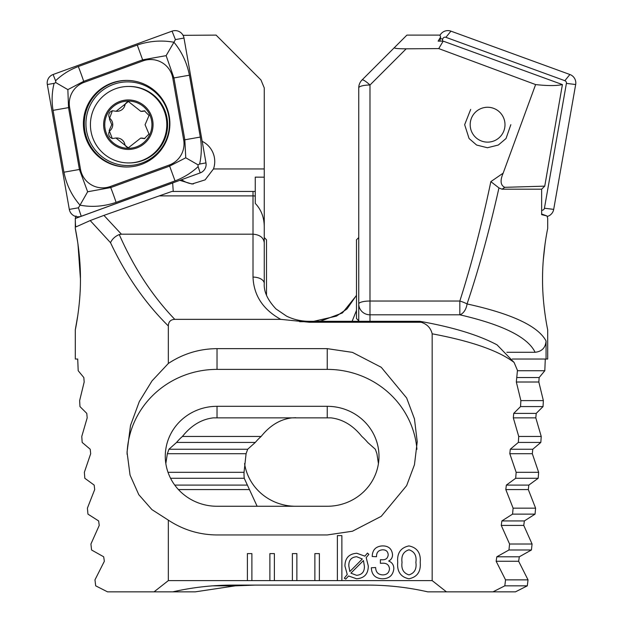<?xml version="1.0" encoding="UTF-8"?>
<svg xmlns="http://www.w3.org/2000/svg" width="623" height="623" viewBox="0 0 623 623"><rect width="100%" height="100%" fill="white"/><g stroke="black" fill="none" stroke-linecap="round" stroke-linejoin="round"><path stroke-width="0.93" d="M181.612 179.681A22.498 22.467 -90 0 0 193.379 183.956M179.813 180.335L191.977 184.003L205.115 179.868L213.479 168.95A22.498 22.467 -90 0 0 202.171 141.32M75.305 329.785L75.305 359.027L77.711 359.027L78.194 370.732L83.832 377.538L84.175 382.016L79.643 400.612L79.962 406.578L86.784 413.384L87.189 417.862L81.769 436.458L82.174 442.431L90.218 449.238L90.685 453.715L84.354 472.312L84.829 478.285L94.166 485.091L94.688 489.569L87.399 508.166L87.952 514.131L98.636 520.937L99.236 525.423L90.927 544.019L91.565 549.984L103.683 556.791L104.353 561.268L94.969 579.865L95.693 585.838L107.53 591.85L154.052 591.85L168.335 580.605L168.335 520.143C183.193 529.9 199.422 534.838 217.022 534.955L327.246 534.955L352.439 531.232L381.237 516.327L406.64 485.636L414.459 464.735L417.223 441.8L414.459 418.874L406.64 397.965L381.237 367.282L352.439 352.377L327.246 348.646L217.022 348.646C199.422 348.763 183.193 353.7 168.335 363.466L168.335 325.946C145.198 303.128 125.924 275.374 110.512 242.682L90.203 220.558L76.123 226.842C75.57 226.85 75.305 224.062 75.313 218.471L75.305 228.563C75.227 228.073 80.671 253.094 80.437 279.268C80.655 305.332 75.227 330.291 75.305 329.785L77.867 315.02M173.249 191.44L172.657 182.991L174.019 182.446M280.739 319.35C262.992 309.506 253.748 295.419 253.016 277.095L253.016 234.186C259.799 234.723 263.545 237.558 264.261 242.682L264.261 227.364C264.284 217.692 261.286 209.702 255.266 203.41L255.266 191.448L171.862 191.448L103.924 215.387L121.399 234.186L119.258 234.552C133.976 267.882 152.487 296.151 174.79 319.35L280.739 319.35L309.249 322.247L421.07 322.247C427.043 324.085 430.742 327.939 432.167 333.811L432.167 580.605L446.45 591.85L492.98 591.85L504.817 585.838L505.541 579.865L496.149 561.268L496.819 556.791L508.944 549.984L509.575 544.019L501.266 525.423L501.865 520.937L512.558 514.131L513.111 508.166L505.814 489.569L506.343 485.091L515.68 478.285L516.155 472.312L509.816 453.715L510.284 449.238L518.336 442.431L518.733 436.458L513.321 417.862L513.718 413.384L520.54 406.578L520.867 400.612L516.335 382.016L517.448 370.342L514.076 362.407C498.587 350.679 471.292 341.147 432.167 333.811M80.437 278.94L77.968 244.045M77.766 242.643L75.305 228.563M76.053 215.94L75.305 218.26M341.871 580.605L341.871 535.616L337.37 535.616L337.37 580.605L432.167 580.605M168.335 325.946C168.475 321.741 170.624 319.544 174.79 319.35M168.335 580.605L251.887 580.605L251.887 553.606L247.393 553.606L247.393 580.605M251.887 580.605L274.385 580.605L274.385 553.606L269.884 553.606L269.884 580.605M274.385 580.605L296.875 580.605L296.875 553.606L292.382 553.606L292.382 580.605M296.875 580.605L319.373 580.605L319.373 553.606L314.872 553.606L314.872 580.605M319.373 580.605L337.37 580.605M382.203 578.783C375.287 578.378 371.666 574.71 371.324 567.779L375.653 567.537C375.786 572.148 378.106 574.601 382.631 574.889C386.828 574.865 389.118 572.81 389.5 568.737C389.001 564.921 386.735 563.083 382.701 563.215L380.388 563.317L380.404 559.711L381.759 559.75C385.645 560.077 387.786 558.434 388.199 554.813C387.934 551.456 386.081 549.782 382.623 549.805C378.457 550.117 376.424 552.422 376.518 556.721L372.196 556.495C372.406 549.938 375.747 546.402 382.211 545.912C388.386 545.771 391.828 548.653 392.521 554.548C392.576 557.53 391.299 559.688 388.674 561.019C392.124 562.421 393.837 564.999 393.822 568.76C393.02 575.434 389.149 578.775 382.203 578.783M348.569 575.987L345.757 579.102L344.324 578.152L347.237 574.499L344.94 566.034C345.041 558.076 348.997 553.816 356.8 553.263L364.907 556.152L367.445 553.084L368.871 554.377L366.184 557.593L368.302 566.042C368.224 573.954 364.323 578.206 356.582 578.783L348.569 575.987M420.214 562.382C421.008 571.603 417.246 577.069 408.929 578.783C400.651 577.046 396.913 571.571 397.715 562.382C396.906 553.169 400.644 547.679 408.929 545.912C417.246 547.656 421.008 553.146 420.214 562.382M266.512 295.302L266.512 239.808L264.261 237.558L264.261 87.936L260.967 79.978L216.095 35.106L183.045 35.34M264.261 177.173L255.266 177.134L255.266 191.448L253.016 191.448L253.016 195.887L159.356 195.887M183.255 35.752L183.146 35.106M168.335 520.143L151.911 509.606L138.797 494.685L130.051 475.092L127.045 452.166L130.503 425.486L139.303 401.578L151.996 380.91L168.335 363.466M255.266 196.081A11.245 9.742 0 0 0 253.016 195.887L253.016 234.186L121.399 234.186M103.924 215.387L90.203 220.558M110.512 242.682C112.195 239.03 115.107 236.319 119.258 234.552M154.052 591.85L172.789 591.85C192.53 587.357 212.521 585.106 232.768 585.098L367.734 585.098C387.981 585.106 407.979 587.357 427.721 591.85L446.45 591.85M264.261 242.682L264.261 283.543A11.245 6.448 0 0 0 253.016 277.095M217.022 506.265L327.246 506.265A51.74 49.972 0 0 0 378.986 456.285A51.74 49.972 0 0 0 327.246 406.313L217.022 406.313A51.74 49.972 0 0 0 165.282 456.285A51.74 49.972 0 0 0 217.022 506.265M378.434 463.559L376.915 453.715L375.319 449.238L367.679 442.431A51.74 49.972 0 0 0 361.854 436.458C353 425.408 342.681 419.209 330.906 417.862L213.362 417.862C201.587 419.209 191.269 425.408 182.414 436.458A51.74 49.972 0 0 0 176.589 442.431L168.95 449.238L167.353 453.715L165.835 463.559M416.935 449.3A89.977 86.916 0 0 0 327.246 369.377L217.022 369.377A89.977 86.916 0 0 0 127.069 454.292M421.07 322.247L419.809 321.32L309.249 321.32C301.018 321.258 293.441 319.521 286.518 316.11L275.997 308.946C267.641 300.052 263.731 291.587 264.261 283.543M419.988 321.336C452.874 327.168 478.565 335.01 497.045 344.854L514.076 362.407M172.657 182.991L75.313 218.471M363.443 560.56L350.905 573.144L356.59 575.325C361.924 574.85 364.533 571.844 364.408 566.299L363.443 560.56M349.846 571.54L362.313 558.995L356.636 556.721C351.208 557.235 348.607 560.334 348.833 566.019L349.846 571.54M408.961 549.805C403.424 551.589 401.119 555.778 402.037 562.382C401.119 568.963 403.424 573.129 408.961 574.889C414.513 573.144 416.818 568.978 415.884 562.382C416.818 555.771 414.513 551.573 408.961 549.805M148.983 134.023L145.073 124.74L149.045 115.489L144.427 110.847L140.853 111.369L128.408 101.518L116.088 111.283L112.366 110.738L109.375 118.892L111.751 124.639L109.157 130.526L112.311 138.54L115.94 138.01L128.291 147.861L140.697 138.104L144.372 138.641L148.983 134.023M140.853 111.369L141.857 111.369A8.107 8.099 -90 0 0 143.921 111.104L142.901 111.104M143.921 111.104A4.634 4.626 90 0 1 144.91 110.871M112.825 138.508A4.634 4.626 90 0 1 110.185 130.526A8.107 8.099 -90 0 0 110.396 118.892L109.375 118.892M90.421 124.569A38.244 38.19 -90 0 0 128.611 162.93A38.244 38.19 -90 0 0 166.8 124.81A38.244 38.19 -90 0 0 128.611 86.449A38.244 38.19 -90 0 0 90.421 124.569M128.424 99.945A24.741 24.71 -90 0 0 103.636 124.608A24.741 24.71 -90 0 0 128.268 149.434A24.741 24.71 -90 0 0 153.056 124.771A24.741 24.71 -90 0 0 128.424 99.945M128.611 162.93L129.405 162.93A38.244 38.19 -90 0 0 167.595 124.81A38.244 38.19 -90 0 0 129.405 86.449L128.611 86.449M104.757 124.616A23.619 23.588 -90 0 0 128.268 148.313A23.619 23.588 -90 0 0 151.934 124.764A23.619 23.588 -90 0 0 128.424 101.074A23.619 23.588 -90 0 0 104.757 124.616M110.396 118.892A4.634 4.626 90 0 1 112.888 110.769M116.088 111.283L117.101 111.283A8.107 8.099 -90 0 0 124.912 105.31L123.891 105.31M124.912 105.31A4.634 4.626 90 0 1 128.938 101.549M144.855 138.61A4.634 4.626 90 0 1 144.061 138.446A8.107 8.099 -90 0 0 141.709 138.096L140.697 138.096M128.821 147.83A4.634 4.626 90 0 1 124.841 144.279A8.107 8.099 -90 0 0 116.953 138.01L115.94 138.01M169.23 116.189A43.299 43.244 -90 0 0 126.648 80.406A43.299 43.244 -90 0 0 84.058 131.227A43.299 43.244 -90 0 0 126.648 167.011A43.299 43.244 -90 0 0 169.23 116.189M84.043 82.384A22.498 22.467 -90 0 0 69.605 107.429L80.499 169.285A22.498 22.467 -90 0 0 110.302 186.518L169.246 165.033A22.498 22.467 -90 0 0 183.692 139.988L172.797 78.132A22.498 22.467 -90 0 0 142.986 60.898L84.043 82.384L83.692 81.325L67.852 89.626L68.53 107.623L69.605 107.429M53.103 74.511A8.995 8.987 -90 0 0 47.325 84.526L69.309 209.375A8.995 8.987 -90 0 0 81.231 216.267L200.193 172.906A8.995 8.987 -90 0 0 205.972 162.891L183.987 38.042A8.995 8.987 -90 0 0 172.065 31.15L53.103 74.511L55.579 80.772C62.098 74.526 69.675 69.776 78.319 66.529L137.262 45.043C149.38 40.962 161.606 40.028 173.942 42.247L175.406 39.607L183.987 38.042M87.648 191.767L80.009 205.169C71.832 195.747 66.474 184.758 63.935 172.213L53.048 110.357L68.53 107.623L79.425 169.479L87.648 191.767L110.723 187.578L169.666 166.092L185.763 157.79L184.829 139.793L173.934 77.937L166.123 55.649L173.942 42.247C181.745 51.67 186.908 62.65 189.423 75.196L200.31 137.06C201.829 146.179 201.595 155.174 199.609 164.044L197.982 164.807L198.114 166.637C191.378 172.89 183.692 177.633 175.047 180.888L116.096 202.374C103.994 206.454 91.97 207.389 80.009 205.169L78.428 207.809L81.231 216.267M53.048 110.357C51.538 101.238 51.888 92.243 54.084 83.365L55.813 82.61L55.579 80.772M166.123 55.649L142.636 59.839L142.986 60.898M67.852 89.626L55.813 82.61M197.982 164.807L185.763 157.79M439.955 35.34A8.995 8.987 90 0 1 450.935 31.15L569.897 74.511A8.995 8.987 90 0 1 575.675 84.526L553.691 209.375A8.995 8.987 90 0 1 547.235 216.485M442.338 41.134L442.68 39.187A2.422 2.422 90 0 1 445.889 37.325L564.851 80.686A2.422 2.422 90 0 1 566.408 83.381L544.424 208.23A2.422 2.422 90 0 1 541.644 210.2M510.837 124.693L506.024 138.524L498.322 145.034L487.42 147.744L476.595 145.034L469.08 138.524L464.657 124.693L470.692 109.383M545.102 243.554L543.279 260.188M358.739 321.32L358.739 303.946A11.245 10.864 -0 0 0 369.984 314.81L369.984 321.32M546.067 340.999C545.507 347.798 541.846 351.559 535.087 352.283C527.876 337.214 502.792 324.723 459.836 314.81A11.245 7.11 102.6 0 0 467.055 303.946A11.245 2.78 -162.2 0 0 459.836 301.034C471.292 265.266 481.634 225.464 490.854 181.628L503.166 173.147C499.942 180.608 500.487 185.335 504.786 187.328L502.037 189.197L498.953 187.912C489.429 230.424 478.799 269.105 467.055 303.946C511.81 313.751 538.147 326.102 546.067 340.999L546.067 359.027L547.695 359.027L547.695 329.785C547.773 330.307 542.322 305.208 542.563 279.112C542.345 253.055 547.773 228.049 547.695 228.563L547.695 218.26L546.947 215.94L541.644 214.008M502.037 189.197L541.644 189.197L541.644 214.655L546.947 215.94M438.748 48.594L406.196 48.812L369.984 85.024A11.245 2.095 -135 0 0 362.033 79.978L406.905 35.106L439.854 35.106L440.632 36.991L438.133 41.134L443.202 41.134L438.748 48.594L535.609 84.58C547.656 85.888 556.58 85.896 562.405 84.58L443.202 41.134M545.289 359.027L544.806 370.732L539.168 377.538L538.825 382.016L543.357 400.612L543.038 406.578L536.216 413.384L535.811 417.862L541.231 436.458L540.826 442.431L532.782 449.238L532.315 453.715L538.646 472.312L538.171 478.285L528.834 485.091L528.312 489.569L535.601 508.166L535.048 514.131L524.364 520.937L523.764 525.423L532.073 544.019L531.435 549.984L519.317 556.791L518.648 561.268L528.031 579.865L527.307 585.838L515.47 591.85L492.98 591.85M358.739 303.946L358.739 87.936A11.245 11.245 0 0 1 362.033 79.978A11.245 11.245 0 0 0 358.739 87.936A11.245 2.913 180 0 1 369.984 85.024L369.984 301.034L459.836 301.034L459.836 314.81L369.984 314.81L369.984 301.034A11.245 2.913 180 0 0 358.739 303.946M504.786 187.328L544.751 186.137L562.405 84.58M541.644 189.197L544.751 186.137M503.166 173.147L535.609 84.58M406.196 48.812C398.175 48.804 394.219 48.43 394.336 47.683M527.307 585.838L504.817 585.838M546.067 359.027L512.246 359.027M506.865 352.283L535.087 352.283M356.488 295.458L342.401 312.964L320.113 321.32M356.488 310.394L352.112 321.32M544.806 370.732L517.425 370.732M327.246 506.265L295.754 506.265A51.74 49.972 0 0 1 244.566 463.559M257.135 506.265L244.239 478.285A51.74 49.972 0 0 1 244.014 473.612A51.74 49.972 0 0 1 244.037 472.312L246.085 453.715L247.681 449.238L255.321 442.431A51.74 49.972 0 0 1 261.146 436.458C270 425.408 280.319 419.209 292.094 417.862L295.754 417.69M498.953 187.912L490.854 181.628M541.231 436.458L518.733 436.458M261.146 436.458L182.414 436.458M540.826 442.431L518.336 442.431M255.321 442.431L176.589 442.431M538.646 472.312L516.155 472.312M244.037 472.312L168.015 472.312M538.171 478.285L515.68 478.285M244.239 478.285L170.562 478.285M535.601 508.166L513.111 508.166M535.048 514.131L512.558 514.131M543.357 400.612L520.867 400.612M543.038 406.578L520.54 406.578M532.073 544.019L509.575 544.019M531.435 549.984L508.944 549.984M528.031 579.865L505.541 579.865M255.266 585.098L235.354 585.838L212.856 585.838M235.354 585.838L195.279 591.85L172.789 591.85M439.9 41.134L440.632 36.991M474.578 113.106A17.436 17.413 90 0 1 499.155 111.665A17.436 17.413 90 0 1 500.604 136.273A17.436 17.413 90 0 1 476.019 137.722A17.436 17.413 90 0 1 474.578 113.106M358.739 237.558L356.488 239.808L356.488 318.54L358.739 320.79M264.261 168.95L213.479 168.95M217.022 417.69L217.022 406.313M327.246 417.69L327.246 406.313M327.246 348.646L327.246 369.377M217.022 348.646L217.022 369.377M309.249 322.247L309.249 321.32M110.185 130.526L109.157 130.526M144.061 138.446L143.033 138.446M124.841 144.279L123.813 144.279M86.566 130.97A41.827 41.772 -90 0 0 134.957 164.9A41.827 41.772 -90 0 0 168.841 116.446A41.827 41.772 -90 0 0 120.449 82.516A41.827 41.772 -90 0 0 86.566 130.97M127.084 80.406A43.299 43.244 -90 0 0 84.946 131.227A43.299 43.244 -90 0 0 127.084 167.011M199.609 164.044L205.972 162.891M198.114 166.637L200.193 172.906M175.406 39.607L172.065 31.15M54.084 83.365L47.325 84.526M78.428 207.809L69.309 209.375M137.262 45.043L142.636 59.839L83.692 81.325A15.746 0.771 -110 0 0 78.319 66.529M189.423 75.196L172.797 78.132M200.31 137.06L183.692 139.988M175.047 180.888L169.246 165.033M116.096 202.374A15.746 0.771 -110 0 0 110.723 187.578L110.302 186.518M63.935 172.213L80.499 169.285M564.851 80.686L569.897 74.511M566.408 83.381L575.675 84.526M445.889 37.325L450.935 31.15M442.68 39.187L440.368 38.462M544.424 208.23L553.691 209.375M539.168 377.538L516.677 377.538M313.751 321.32L336.482 316.11L347.003 308.946L356.488 295.302M309.249 321.702L299.655 321.702M535.811 417.862L513.321 417.862M292.094 417.862L213.362 417.862M536.216 413.384L513.718 413.384M532.782 449.238L510.284 449.238M247.681 449.238L168.95 449.238M532.315 453.715L509.816 453.715M246.085 453.715L167.353 453.715M528.834 485.091L506.343 485.091M247.245 485.091L174.744 485.091M528.312 489.569L505.814 489.569M249.223 489.569L178.427 489.569M524.364 520.937L501.865 520.937M538.825 382.016L516.335 382.016M523.764 525.423L501.266 525.423M519.317 556.791L496.819 556.791M518.648 561.268L496.149 561.268"/></g></svg>
